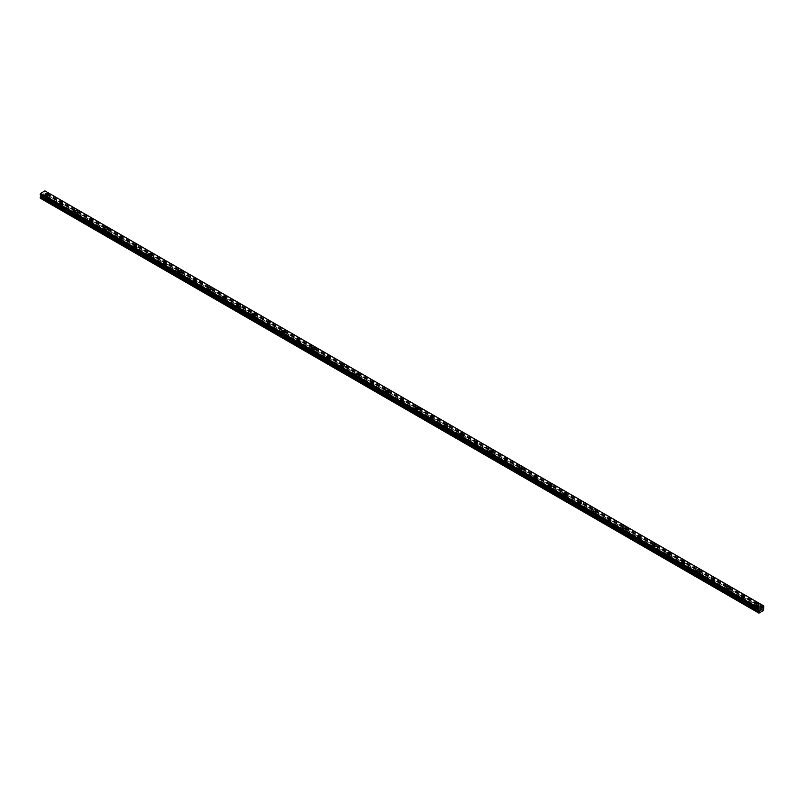 <?xml version="1.0" encoding="UTF-8"?>
<svg xmlns="http://www.w3.org/2000/svg" width="804" height="804" viewBox="0 0 804 804"><rect width="100%" height="100%" fill="white"/><g stroke="black" fill="none" stroke-linecap="round" stroke-linejoin="round"><path stroke-width="0.6" stroke-dasharray="4.02 3.01" d="M45.848 199.432A0.915 0.533 0 0 0 47.145 198.688A0.915 0.533 0 0 0 45.848 199.432M45.848 196.548A0.915 0.533 0 0 0 47.145 195.794A0.915 0.533 0 0 0 45.848 196.548M47.938 194.246L47.938 194.246A1.437 0.834 180 0 1 47.044 195.02A1.437 0.834 180 0 1 45.476 194.839A1.437 0.834 180 0 1 45.054 194.246L45.054 194.246M60.662 207.985A0.915 0.533 0 0 0 61.958 207.241A0.915 0.533 0 0 0 60.662 207.985M60.662 205.1A0.915 0.533 0 0 0 61.958 204.347A0.915 0.533 0 0 0 60.662 205.1M62.752 202.799L62.752 202.799A1.437 0.834 180 0 1 61.858 203.573A1.437 0.834 180 0 1 60.29 203.392A1.437 0.834 180 0 1 59.868 202.799L59.868 202.799M75.475 216.537A0.915 0.533 0 0 0 76.772 215.794A0.915 0.533 0 0 0 75.475 216.537M75.475 213.653A0.915 0.533 0 0 0 76.772 212.899A0.915 0.533 0 0 0 75.475 213.653M77.566 211.351L77.566 211.351A1.437 0.834 180 0 1 76.671 212.125A1.437 0.834 180 0 1 75.104 211.944A1.437 0.834 180 0 1 74.682 211.351L74.682 211.351M90.289 225.09A0.915 0.533 0 0 0 91.586 224.346A0.915 0.533 0 0 0 90.289 225.09M90.289 222.205A0.915 0.533 0 0 0 91.586 221.452A0.915 0.533 0 0 0 90.289 222.205M92.37 219.904L92.37 219.904A1.437 0.834 180 0 1 91.485 220.678A1.437 0.834 180 0 1 89.917 220.497A1.437 0.834 180 0 1 89.495 219.904L89.495 219.904M105.103 233.642A0.915 0.533 0 0 0 106.389 232.889A0.915 0.533 0 0 0 105.103 233.642M105.103 230.758A0.915 0.533 0 0 0 106.389 230.004A0.915 0.533 0 0 0 105.103 230.758M107.183 228.457L107.183 228.457A1.437 0.834 180 0 1 106.299 229.23A1.437 0.834 180 0 1 104.731 229.05A1.437 0.834 180 0 1 104.309 228.457L104.309 228.457M119.907 242.195A0.915 0.533 0 0 0 121.203 241.441A0.915 0.533 0 0 0 119.907 242.195M119.907 239.311A0.915 0.533 0 0 0 121.203 238.557A0.915 0.533 0 0 0 119.907 239.311M121.997 237.009L121.997 237.009A1.437 0.834 180 0 1 121.113 237.783A1.437 0.834 180 0 1 119.545 237.602A1.437 0.834 180 0 1 119.123 237.009L119.123 237.009M134.72 250.747A0.915 0.533 0 0 0 136.017 249.994A0.915 0.533 0 0 0 134.72 250.747M134.72 247.863A0.915 0.533 0 0 0 136.017 247.109A0.915 0.533 0 0 0 134.72 247.863M136.811 245.562L136.811 245.562A1.437 0.834 180 0 1 135.926 246.336A1.437 0.834 180 0 1 134.348 246.155A1.437 0.834 180 0 1 133.936 245.562L133.936 245.562M149.534 259.3A0.915 0.533 0 0 0 150.83 258.546A0.915 0.533 0 0 0 149.534 259.3M149.534 256.416A0.915 0.533 0 0 0 150.83 255.662A0.915 0.533 0 0 0 149.534 256.416M151.624 254.114L151.624 254.114A1.437 0.834 180 0 1 150.74 254.888A1.437 0.834 180 0 1 149.162 254.707A1.437 0.834 180 0 1 148.74 254.114L148.74 254.114M164.348 267.853A0.915 0.533 0 0 0 165.644 267.099A0.915 0.533 0 0 0 164.348 267.853M164.348 264.958A0.915 0.533 0 0 0 165.644 264.214A0.915 0.533 0 0 0 164.348 264.958M166.438 262.667L166.438 262.667A1.437 0.834 180 0 1 165.544 263.431A1.437 0.834 180 0 1 163.976 263.26A1.437 0.834 180 0 1 163.554 262.667L163.554 262.667M179.161 276.405A0.915 0.533 0 0 0 180.458 275.651A0.915 0.533 0 0 0 179.161 276.405M179.161 273.511A0.915 0.533 0 0 0 180.458 272.767A0.915 0.533 0 0 0 179.161 273.511M181.252 271.219L181.252 271.219A1.437 0.834 180 0 1 180.357 271.983A1.437 0.834 180 0 1 178.789 271.802A1.437 0.834 180 0 1 178.367 271.219L178.367 271.219M193.975 284.958A0.915 0.533 0 0 0 195.272 284.204A0.915 0.533 0 0 0 193.975 284.958M193.975 282.063A0.915 0.533 0 0 0 195.272 281.32A0.915 0.533 0 0 0 193.975 282.063M196.065 279.772L196.065 279.772A1.437 0.834 180 0 1 195.171 280.536A1.437 0.834 180 0 1 193.603 280.355A1.437 0.834 180 0 1 193.181 279.772L193.181 279.772M208.789 293.51A0.915 0.533 0 0 0 210.085 292.756A0.915 0.533 0 0 0 208.789 293.51M208.789 290.616A0.915 0.533 0 0 0 210.085 289.872A0.915 0.533 0 0 0 208.789 290.616M210.879 288.324L210.879 288.324A1.437 0.834 180 0 1 209.985 289.088A1.437 0.834 180 0 1 208.417 288.907A1.437 0.834 180 0 1 207.995 288.324L207.995 288.324M223.602 302.063A0.915 0.533 0 0 0 224.899 301.309A0.915 0.533 0 0 0 223.602 302.063M223.602 299.168A0.915 0.533 0 0 0 224.899 298.425A0.915 0.533 0 0 0 223.602 299.168M225.693 296.877L225.693 296.877A1.437 0.834 180 0 1 224.798 297.641A1.437 0.834 180 0 1 223.231 297.46A1.437 0.834 180 0 1 222.808 296.877L222.808 296.877M238.416 310.605A0.915 0.533 0 0 0 239.713 309.862A0.915 0.533 0 0 0 238.416 310.605M238.416 307.721A0.915 0.533 0 0 0 239.713 306.977A0.915 0.533 0 0 0 238.416 307.721M240.496 305.43L240.496 305.43A1.437 0.834 180 0 1 239.612 306.193A1.437 0.834 180 0 1 238.044 306.012A1.437 0.834 180 0 1 237.622 305.43L237.622 305.43M253.23 319.158A0.915 0.533 0 0 0 254.516 318.414A0.915 0.533 0 0 0 253.23 319.158M253.23 316.273A0.915 0.533 0 0 0 254.516 315.53A0.915 0.533 0 0 0 253.23 316.273M255.31 313.982L255.31 313.972A1.437 0.834 180 0 1 254.426 314.746A1.437 0.834 180 0 1 252.858 314.565A1.437 0.834 180 0 1 252.436 313.982L252.436 313.972M268.033 327.71A0.915 0.533 0 0 0 269.33 326.967A0.915 0.533 0 0 0 268.033 327.71M268.033 324.826A0.915 0.533 0 0 0 269.33 324.082A0.915 0.533 0 0 0 268.033 324.826M270.124 322.525L270.124 322.535A1.437 0.834 180 0 1 269.239 323.298A1.437 0.834 180 0 1 267.672 323.118A1.437 0.834 180 0 1 267.25 322.535L267.25 322.525M282.847 336.263A0.915 0.533 0 0 0 284.144 335.519A0.915 0.533 0 0 0 282.847 336.263M282.847 333.379A0.915 0.533 0 0 0 284.144 332.635A0.915 0.533 0 0 0 282.847 333.379M284.938 331.087L284.938 331.077A1.437 0.834 180 0 1 284.053 331.851A1.437 0.834 180 0 1 282.475 331.67A1.437 0.834 180 0 1 282.053 331.087L282.053 331.077M297.661 344.815A0.915 0.533 0 0 0 298.957 344.072A0.915 0.533 0 0 0 297.661 344.815M297.661 341.931A0.915 0.533 0 0 0 298.957 341.187A0.915 0.533 0 0 0 297.661 341.931M299.751 339.64L299.751 339.63A1.437 0.834 180 0 1 298.867 340.404A1.437 0.834 180 0 1 297.289 340.223A1.437 0.834 180 0 1 296.867 339.64L296.867 339.63M312.475 353.368A0.915 0.533 0 0 0 313.771 352.624A0.915 0.533 0 0 0 312.475 353.368M312.475 350.484A0.915 0.533 0 0 0 313.771 349.74A0.915 0.533 0 0 0 312.475 350.484M314.565 348.182L314.565 348.182A1.437 0.834 180 0 1 313.671 348.956A1.437 0.834 180 0 1 312.103 348.775A1.437 0.834 180 0 1 311.681 348.182L311.681 348.182M327.288 361.921A0.915 0.533 0 0 0 328.585 361.177A0.915 0.533 0 0 0 327.288 361.921M327.288 359.036A0.915 0.533 0 0 0 328.585 358.282A0.915 0.533 0 0 0 327.288 359.036M329.379 356.735L329.379 356.735A1.437 0.834 180 0 1 328.484 357.509A1.437 0.834 180 0 1 326.916 357.328A1.437 0.834 180 0 1 326.494 356.735L326.494 356.735M342.102 370.473A0.915 0.533 0 0 0 343.398 369.729A0.915 0.533 0 0 0 342.102 370.473M342.102 367.589A0.915 0.533 0 0 0 343.398 366.835A0.915 0.533 0 0 0 342.102 367.589M344.192 365.287L344.192 365.287A1.437 0.834 180 0 1 343.298 366.061A1.437 0.834 180 0 1 341.73 365.88A1.437 0.834 180 0 1 341.308 365.287L341.308 365.287M356.916 379.026A0.915 0.533 0 0 0 358.212 378.282A0.915 0.533 0 0 0 356.916 379.026M356.916 376.141A0.915 0.533 0 0 0 358.212 375.388A0.915 0.533 0 0 0 356.916 376.141M359.006 373.84L359.006 373.84A1.437 0.834 180 0 1 358.112 374.614A1.437 0.834 180 0 1 356.544 374.433A1.437 0.834 180 0 1 356.122 373.84L356.122 373.84M371.729 387.578A0.915 0.533 0 0 0 373.026 386.835A0.915 0.533 0 0 0 371.729 387.578M371.729 384.694A0.915 0.533 0 0 0 373.026 383.94A0.915 0.533 0 0 0 371.729 384.694M373.82 382.392L373.82 382.392A1.437 0.834 180 0 1 372.925 383.166A1.437 0.834 180 0 1 371.358 382.985A1.437 0.834 180 0 1 370.935 382.392L370.935 382.392M386.543 396.131A0.915 0.533 0 0 0 387.84 395.387A0.915 0.533 0 0 0 386.543 396.131M386.543 393.246A0.915 0.533 0 0 0 387.84 392.493A0.915 0.533 0 0 0 386.543 393.246M388.623 390.945L388.623 390.945A1.437 0.834 180 0 1 387.739 391.719A1.437 0.834 180 0 1 386.171 391.538A1.437 0.834 180 0 1 385.749 390.945L385.749 390.945M401.357 404.683A0.915 0.533 0 0 0 402.643 403.93A0.915 0.533 0 0 0 401.357 404.683M401.357 401.799A0.915 0.533 0 0 0 402.643 401.045A0.915 0.533 0 0 0 401.357 401.799M403.437 399.498L403.437 399.498A1.437 0.834 180 0 1 402.553 400.271A1.437 0.834 180 0 1 400.985 400.09A1.437 0.834 180 0 1 400.563 399.498L400.563 399.498M416.16 413.236A0.915 0.533 0 0 0 417.457 412.482A0.915 0.533 0 0 0 416.16 413.236M416.16 410.352A0.915 0.533 0 0 0 417.457 409.598A0.915 0.533 0 0 0 416.16 410.352M418.251 408.05L418.251 408.05A1.437 0.834 180 0 1 417.366 408.824A1.437 0.834 180 0 1 415.799 408.643A1.437 0.834 180 0 1 415.377 408.05L415.377 408.05M430.974 421.788A0.915 0.533 0 0 0 432.271 421.035A0.915 0.533 0 0 0 430.974 421.788M430.974 418.904A0.915 0.533 0 0 0 432.271 418.15A0.915 0.533 0 0 0 430.974 418.904M433.065 416.603L433.065 416.603A1.437 0.834 180 0 1 432.18 417.376A1.437 0.834 180 0 1 430.602 417.196A1.437 0.834 180 0 1 430.18 416.603L430.18 416.603M445.788 430.341A0.915 0.533 0 0 0 447.084 429.587A0.915 0.533 0 0 0 445.788 430.341M445.788 427.457A0.915 0.533 0 0 0 447.084 426.703A0.915 0.533 0 0 0 445.788 427.457M447.878 425.155L447.878 425.155A1.437 0.834 180 0 1 446.994 425.919A1.437 0.834 180 0 1 445.416 425.748A1.437 0.834 180 0 1 444.994 425.155L444.994 425.155M460.602 438.894A0.915 0.533 0 0 0 461.898 438.14A0.915 0.533 0 0 0 460.602 438.894M460.602 435.999A0.915 0.533 0 0 0 461.898 435.255A0.915 0.533 0 0 0 460.602 435.999M462.692 433.708L462.692 433.708A1.437 0.834 180 0 1 461.797 434.472A1.437 0.834 180 0 1 460.23 434.291A1.437 0.834 180 0 1 459.808 433.708L459.808 433.708M475.415 447.446A0.915 0.533 0 0 0 476.712 446.692A0.915 0.533 0 0 0 475.415 447.446M475.415 444.552A0.915 0.533 0 0 0 476.712 443.808A0.915 0.533 0 0 0 475.415 444.552M477.506 442.26L477.506 442.26A1.437 0.834 180 0 1 476.611 443.024A1.437 0.834 180 0 1 475.043 442.843A1.437 0.834 180 0 1 474.621 442.26L474.621 442.26M490.229 455.999A0.915 0.533 0 0 0 491.525 455.245A0.915 0.533 0 0 0 490.229 455.999M490.229 453.104A0.915 0.533 0 0 0 491.525 452.361A0.915 0.533 0 0 0 490.229 453.104M492.319 450.813L492.319 450.813A1.437 0.834 180 0 1 491.425 451.577A1.437 0.834 180 0 1 489.857 451.396A1.437 0.834 180 0 1 489.435 450.813L489.435 450.813M505.043 464.551A0.915 0.533 0 0 0 506.339 463.797A0.915 0.533 0 0 0 505.043 464.551M505.043 461.657A0.915 0.533 0 0 0 506.339 460.913A0.915 0.533 0 0 0 505.043 461.657M507.133 459.365L507.133 459.365A1.437 0.834 180 0 1 506.239 460.129A1.437 0.834 180 0 1 504.671 459.948A1.437 0.834 180 0 1 504.249 459.365L504.249 459.365M519.856 473.104A0.915 0.533 0 0 0 521.153 472.35A0.915 0.533 0 0 0 519.856 473.104M519.856 470.209A0.915 0.533 0 0 0 521.153 469.466A0.915 0.533 0 0 0 519.856 470.209M521.947 467.918L521.947 467.918A1.437 0.834 180 0 1 521.052 468.682A1.437 0.834 180 0 1 519.484 468.501A1.437 0.834 180 0 1 519.062 467.918L519.062 467.918M534.67 481.646A0.915 0.533 0 0 0 535.966 480.903A0.915 0.533 0 0 0 534.67 481.646M534.67 478.762A0.915 0.533 0 0 0 535.966 478.018A0.915 0.533 0 0 0 534.67 478.762M536.75 476.47L536.75 476.47A1.437 0.834 180 0 1 535.866 477.234A1.437 0.834 180 0 1 534.298 477.053A1.437 0.834 180 0 1 533.876 476.47L533.876 476.47M549.484 490.199A0.915 0.533 0 0 0 550.77 489.455A0.915 0.533 0 0 0 549.484 490.199M549.484 487.314A0.915 0.533 0 0 0 550.77 486.571A0.915 0.533 0 0 0 549.484 487.314M551.564 485.023L551.564 485.013A1.437 0.834 180 0 1 550.68 485.787A1.437 0.834 180 0 1 549.112 485.606A1.437 0.834 180 0 1 548.69 485.023L548.69 485.013M564.287 498.751A0.915 0.533 0 0 0 565.584 498.008A0.915 0.533 0 0 0 564.287 498.751M564.287 495.867A0.915 0.533 0 0 0 565.584 495.123A0.915 0.533 0 0 0 564.287 495.867M566.378 493.576L566.378 493.566A1.437 0.834 180 0 1 565.493 494.339A1.437 0.834 180 0 1 563.926 494.158A1.437 0.834 180 0 1 563.504 493.576L563.504 493.566M579.101 507.304A0.915 0.533 0 0 0 580.398 506.56A0.915 0.533 0 0 0 579.101 507.304M579.101 504.42A0.915 0.533 0 0 0 580.398 503.676A0.915 0.533 0 0 0 579.101 504.42M581.191 502.118L581.191 502.128A1.437 0.834 180 0 1 580.307 502.892A1.437 0.834 180 0 1 578.729 502.711A1.437 0.834 180 0 1 578.307 502.128L578.307 502.118M593.915 515.856A0.915 0.533 0 0 0 595.211 515.113A0.915 0.533 0 0 0 593.915 515.856M593.915 512.972A0.915 0.533 0 0 0 595.211 512.228A0.915 0.533 0 0 0 593.915 512.972M596.005 510.681L596.005 510.671A1.437 0.834 180 0 1 595.121 511.444A1.437 0.834 180 0 1 593.543 511.264A1.437 0.834 180 0 1 593.121 510.681L593.121 510.671M608.728 524.409A0.915 0.533 0 0 0 610.025 523.665A0.915 0.533 0 0 0 608.728 524.409M608.728 521.525A0.915 0.533 0 0 0 610.025 520.771A0.915 0.533 0 0 0 608.728 521.525M610.819 519.223L610.819 519.223A1.437 0.834 180 0 1 609.924 519.997A1.437 0.834 180 0 1 608.357 519.816A1.437 0.834 180 0 1 607.935 519.223L607.935 519.223M623.542 532.962A0.915 0.533 0 0 0 624.839 532.218A0.915 0.533 0 0 0 623.542 532.962M623.542 530.077A0.915 0.533 0 0 0 624.839 529.323A0.915 0.533 0 0 0 623.542 530.077M625.633 527.776L625.633 527.776A1.437 0.834 180 0 1 624.738 528.55A1.437 0.834 180 0 1 623.17 528.369A1.437 0.834 180 0 1 622.748 527.776L622.748 527.776M638.356 541.514A0.915 0.533 0 0 0 639.652 540.77A0.915 0.533 0 0 0 638.356 541.514M638.356 538.63A0.915 0.533 0 0 0 639.652 537.876A0.915 0.533 0 0 0 638.356 538.63M640.446 536.328L640.446 536.328A1.437 0.834 180 0 1 639.552 537.102A1.437 0.834 180 0 1 637.984 536.921A1.437 0.834 180 0 1 637.562 536.328L637.562 536.328M653.17 550.067A0.915 0.533 0 0 0 654.466 549.323A0.915 0.533 0 0 0 653.17 550.067M653.17 547.182A0.915 0.533 0 0 0 654.466 546.429A0.915 0.533 0 0 0 653.17 547.182M655.26 544.881L655.26 544.881A1.437 0.834 180 0 1 654.366 545.655A1.437 0.834 180 0 1 652.798 545.474A1.437 0.834 180 0 1 652.376 544.881L652.376 544.881M667.983 558.619A0.915 0.533 0 0 0 669.28 557.875A0.915 0.533 0 0 0 667.983 558.619M667.983 555.735A0.915 0.533 0 0 0 669.28 554.981A0.915 0.533 0 0 0 667.983 555.735M670.064 553.433L670.064 553.433A1.437 0.834 180 0 1 669.179 554.207A1.437 0.834 180 0 1 667.611 554.026A1.437 0.834 180 0 1 667.189 553.433L667.189 553.433M682.797 567.172A0.915 0.533 0 0 0 684.093 566.418A0.915 0.533 0 0 0 682.797 567.172M682.797 564.287A0.915 0.533 0 0 0 684.093 563.534A0.915 0.533 0 0 0 682.797 564.287M684.877 561.986L684.877 561.986A1.437 0.834 180 0 1 683.993 562.76A1.437 0.834 180 0 1 682.425 562.579A1.437 0.834 180 0 1 682.003 561.986L682.003 561.986M697.611 575.724A0.915 0.533 0 0 0 698.897 574.971A0.915 0.533 0 0 0 697.611 575.724M697.611 572.84A0.915 0.533 0 0 0 698.897 572.086A0.915 0.533 0 0 0 697.611 572.84M699.691 570.538L699.691 570.538A1.437 0.834 180 0 1 698.807 571.312A1.437 0.834 180 0 1 697.239 571.131A1.437 0.834 180 0 1 696.817 570.538L696.817 570.538M712.414 584.277A0.915 0.533 0 0 0 713.711 583.523A0.915 0.533 0 0 0 712.414 584.277M712.414 581.392A0.915 0.533 0 0 0 713.711 580.639A0.915 0.533 0 0 0 712.414 581.392M714.505 579.091L714.505 579.091A1.437 0.834 180 0 1 713.62 579.865A1.437 0.834 180 0 1 712.053 579.684A1.437 0.834 180 0 1 711.63 579.091L711.63 579.091M727.228 592.829A0.915 0.533 0 0 0 728.524 592.076A0.915 0.533 0 0 0 727.228 592.829M727.228 589.945A0.915 0.533 0 0 0 728.524 589.191A0.915 0.533 0 0 0 727.228 589.945M729.318 587.644L729.318 587.644A1.437 0.834 180 0 1 728.434 588.407A1.437 0.834 180 0 1 726.856 588.237A1.437 0.834 180 0 1 726.434 587.644L726.434 587.644M742.042 601.382A0.915 0.533 0 0 0 743.338 600.628A0.915 0.533 0 0 0 742.042 601.382M742.042 598.488A0.915 0.533 0 0 0 743.338 597.744A0.915 0.533 0 0 0 742.042 598.488M744.132 596.196L744.132 596.196A1.437 0.834 180 0 1 743.248 596.96A1.437 0.834 180 0 1 741.67 596.779A1.437 0.834 180 0 1 741.248 596.196L741.248 596.196M756.855 609.934A0.915 0.533 0 0 0 758.152 609.181A0.915 0.533 0 0 0 756.855 609.934M756.855 607.04A0.915 0.533 0 0 0 758.152 606.296A0.915 0.533 0 0 0 756.855 607.04M758.946 604.749L758.946 604.749A1.437 0.834 180 0 1 758.051 605.512A1.437 0.834 180 0 1 756.484 605.332A1.437 0.834 180 0 1 756.061 604.749L756.061 604.749M756.484 607.261A1.437 0.834 0 0 0 758.051 607.442A1.437 0.834 0 0 0 758.946 606.668A1.437 0.834 0 0 0 758.524 606.085A1.437 0.834 0 0 0 756.956 605.904A1.437 0.834 0 0 0 756.061 606.668A1.437 0.834 0 0 0 756.484 607.261M756.484 605.533A1.437 0.834 0 0 0 758.051 605.713A1.437 0.834 0 0 0 758.946 604.94A1.437 0.834 0 0 0 758.524 604.357A1.437 0.834 0 0 0 756.956 604.176A1.437 0.834 0 0 0 756.061 604.94A1.437 0.834 0 0 0 756.484 605.533M741.67 598.709A1.437 0.834 0 0 0 743.248 598.89A1.437 0.834 0 0 0 744.132 598.116A1.437 0.834 0 0 0 743.71 597.533A1.437 0.834 0 0 0 742.142 597.352A1.437 0.834 0 0 0 741.248 598.116A1.437 0.834 0 0 0 741.67 598.709M741.67 596.98A1.437 0.834 0 0 0 743.248 597.161A1.437 0.834 0 0 0 744.132 596.387A1.437 0.834 0 0 0 743.71 595.804A1.437 0.834 0 0 0 742.142 595.623A1.437 0.834 0 0 0 741.248 596.387A1.437 0.834 0 0 0 741.67 596.98M726.856 590.156A1.437 0.834 0 0 0 728.434 590.337A1.437 0.834 0 0 0 729.318 589.563A1.437 0.834 0 0 0 728.896 588.98A1.437 0.834 0 0 0 727.329 588.799A1.437 0.834 0 0 0 726.434 589.563A1.437 0.834 0 0 0 726.856 590.156M726.856 588.427A1.437 0.834 0 0 0 728.434 588.608A1.437 0.834 0 0 0 729.318 587.835A1.437 0.834 0 0 0 728.896 587.252A1.437 0.834 0 0 0 727.329 587.071A1.437 0.834 0 0 0 726.434 587.835A1.437 0.834 0 0 0 726.856 588.427M712.053 581.604A1.437 0.834 0 0 0 713.62 581.784A1.437 0.834 0 0 0 714.505 581.011A1.437 0.834 0 0 0 714.083 580.428A1.437 0.834 0 0 0 712.515 580.247A1.437 0.834 0 0 0 711.63 581.011A1.437 0.834 0 0 0 712.053 581.604M712.053 579.875A1.437 0.834 0 0 0 713.62 580.056A1.437 0.834 0 0 0 714.505 579.282A1.437 0.834 0 0 0 714.083 578.699A1.437 0.834 0 0 0 712.515 578.518A1.437 0.834 0 0 0 711.63 579.282A1.437 0.834 0 0 0 712.053 579.875M697.239 573.051A1.437 0.834 0 0 0 698.807 573.232A1.437 0.834 0 0 0 699.691 572.458A1.437 0.834 0 0 0 699.269 571.875A1.437 0.834 0 0 0 697.701 571.694A1.437 0.834 0 0 0 696.817 572.458A1.437 0.834 0 0 0 697.239 573.051M697.239 571.322A1.437 0.834 0 0 0 698.807 571.503A1.437 0.834 0 0 0 699.691 570.729A1.437 0.834 0 0 0 699.269 570.147A1.437 0.834 0 0 0 697.701 569.966A1.437 0.834 0 0 0 696.817 570.729A1.437 0.834 0 0 0 697.239 571.322M682.425 564.498A1.437 0.834 0 0 0 683.993 564.679A1.437 0.834 0 0 0 684.877 563.905A1.437 0.834 0 0 0 684.455 563.323A1.437 0.834 0 0 0 682.887 563.142A1.437 0.834 0 0 0 682.003 563.905A1.437 0.834 0 0 0 682.425 564.498M682.425 562.77A1.437 0.834 0 0 0 683.993 562.951A1.437 0.834 0 0 0 684.877 562.177A1.437 0.834 0 0 0 684.455 561.594A1.437 0.834 0 0 0 682.887 561.413A1.437 0.834 0 0 0 682.003 562.177A1.437 0.834 0 0 0 682.425 562.77M667.611 555.946A1.437 0.834 0 0 0 669.179 556.127A1.437 0.834 0 0 0 670.064 555.363A1.437 0.834 0 0 0 669.652 554.77A1.437 0.834 0 0 0 668.074 554.589A1.437 0.834 0 0 0 667.189 555.363A1.437 0.834 0 0 0 667.611 555.946M667.611 554.217A1.437 0.834 0 0 0 669.179 554.398A1.437 0.834 0 0 0 670.064 553.624A1.437 0.834 0 0 0 669.652 553.041A1.437 0.834 0 0 0 668.074 552.861A1.437 0.834 0 0 0 667.189 553.624A1.437 0.834 0 0 0 667.611 554.217M652.798 547.393A1.437 0.834 0 0 0 654.366 547.574A1.437 0.834 0 0 0 655.26 546.81A1.437 0.834 0 0 0 654.838 546.217A1.437 0.834 0 0 0 653.26 546.037A1.437 0.834 0 0 0 652.376 546.81A1.437 0.834 0 0 0 652.798 547.393M652.798 545.665A1.437 0.834 0 0 0 654.366 545.846A1.437 0.834 0 0 0 655.26 545.072A1.437 0.834 0 0 0 654.838 544.489A1.437 0.834 0 0 0 653.26 544.308A1.437 0.834 0 0 0 652.376 545.072A1.437 0.834 0 0 0 652.798 545.665M637.984 538.841A1.437 0.834 0 0 0 639.552 539.022A1.437 0.834 0 0 0 640.446 538.258A1.437 0.834 0 0 0 640.024 537.665A1.437 0.834 0 0 0 638.456 537.484A1.437 0.834 0 0 0 637.562 538.258A1.437 0.834 0 0 0 637.984 538.841M637.984 537.112A1.437 0.834 0 0 0 639.552 537.293A1.437 0.834 0 0 0 640.446 536.529A1.437 0.834 0 0 0 640.024 535.936A1.437 0.834 0 0 0 638.456 535.755A1.437 0.834 0 0 0 637.562 536.529A1.437 0.834 0 0 0 637.984 537.112M623.17 530.288A1.437 0.834 0 0 0 624.738 530.469A1.437 0.834 0 0 0 625.633 529.705A1.437 0.834 0 0 0 625.21 529.112A1.437 0.834 0 0 0 623.643 528.931A1.437 0.834 0 0 0 622.748 529.705A1.437 0.834 0 0 0 623.17 530.288M623.17 528.56A1.437 0.834 0 0 0 624.738 528.741A1.437 0.834 0 0 0 625.633 527.977A1.437 0.834 0 0 0 625.21 527.384A1.437 0.834 0 0 0 623.643 527.203A1.437 0.834 0 0 0 622.748 527.977A1.437 0.834 0 0 0 623.17 528.56M608.357 521.736A1.437 0.834 0 0 0 609.924 521.917A1.437 0.834 0 0 0 610.819 521.153A1.437 0.834 0 0 0 610.397 520.56A1.437 0.834 0 0 0 608.829 520.379A1.437 0.834 0 0 0 607.935 521.153A1.437 0.834 0 0 0 608.357 521.736M608.357 520.007A1.437 0.834 0 0 0 609.924 520.188A1.437 0.834 0 0 0 610.819 519.424A1.437 0.834 0 0 0 610.397 518.831A1.437 0.834 0 0 0 608.829 518.65A1.437 0.834 0 0 0 607.935 519.424A1.437 0.834 0 0 0 608.357 520.007M593.543 513.183A1.437 0.834 0 0 0 595.121 513.364A1.437 0.834 0 0 0 596.005 512.6A1.437 0.834 0 0 0 595.583 512.007A1.437 0.834 0 0 0 594.015 511.826A1.437 0.834 0 0 0 593.121 512.6A1.437 0.834 0 0 0 593.543 513.183M593.543 511.455A1.437 0.834 0 0 0 595.121 511.635A1.437 0.834 0 0 0 596.005 510.872A1.437 0.834 0 0 0 595.583 510.279A1.437 0.834 0 0 0 594.015 510.098A1.437 0.834 0 0 0 593.121 510.872A1.437 0.834 0 0 0 593.543 511.455M578.729 504.631A1.437 0.834 0 0 0 580.307 504.811A1.437 0.834 0 0 0 581.191 504.048A1.437 0.834 0 0 0 580.769 503.455A1.437 0.834 0 0 0 579.202 503.274A1.437 0.834 0 0 0 578.307 504.048A1.437 0.834 0 0 0 578.729 504.631M578.729 502.902A1.437 0.834 0 0 0 580.307 503.083A1.437 0.834 0 0 0 581.191 502.319A1.437 0.834 0 0 0 580.769 501.726A1.437 0.834 0 0 0 579.202 501.545A1.437 0.834 0 0 0 578.307 502.319A1.437 0.834 0 0 0 578.729 502.902M563.926 496.078A1.437 0.834 0 0 0 565.493 496.259A1.437 0.834 0 0 0 566.378 495.495A1.437 0.834 0 0 0 565.956 494.902A1.437 0.834 0 0 0 564.388 494.721A1.437 0.834 0 0 0 563.504 495.495A1.437 0.834 0 0 0 563.926 496.078M563.926 494.349A1.437 0.834 0 0 0 565.493 494.53A1.437 0.834 0 0 0 566.378 493.767A1.437 0.834 0 0 0 565.956 493.174A1.437 0.834 0 0 0 564.388 492.993A1.437 0.834 0 0 0 563.504 493.767A1.437 0.834 0 0 0 563.926 494.349M549.112 487.525A1.437 0.834 0 0 0 550.68 487.706A1.437 0.834 0 0 0 551.564 486.943A1.437 0.834 0 0 0 551.142 486.35A1.437 0.834 0 0 0 549.574 486.169A1.437 0.834 0 0 0 548.69 486.943A1.437 0.834 0 0 0 549.112 487.525M549.112 485.797A1.437 0.834 0 0 0 550.68 485.978A1.437 0.834 0 0 0 551.564 485.214A1.437 0.834 0 0 0 551.142 484.621A1.437 0.834 0 0 0 549.574 484.44A1.437 0.834 0 0 0 548.69 485.214A1.437 0.834 0 0 0 549.112 485.797M534.298 478.973A1.437 0.834 0 0 0 535.866 479.154A1.437 0.834 0 0 0 536.75 478.39A1.437 0.834 0 0 0 536.328 477.797A1.437 0.834 0 0 0 534.76 477.626A1.437 0.834 0 0 0 533.876 478.39A1.437 0.834 0 0 0 534.298 478.973M534.298 477.244A1.437 0.834 0 0 0 535.866 477.425A1.437 0.834 0 0 0 536.75 476.661A1.437 0.834 0 0 0 536.328 476.068A1.437 0.834 0 0 0 534.76 475.888A1.437 0.834 0 0 0 533.876 476.661A1.437 0.834 0 0 0 534.298 477.244M519.484 470.43A1.437 0.834 0 0 0 521.052 470.601A1.437 0.834 0 0 0 521.947 469.837A1.437 0.834 0 0 0 521.525 469.255A1.437 0.834 0 0 0 519.947 469.074A1.437 0.834 0 0 0 519.062 469.837A1.437 0.834 0 0 0 519.484 470.43M519.484 468.692A1.437 0.834 0 0 0 521.052 468.873A1.437 0.834 0 0 0 521.947 468.109A1.437 0.834 0 0 0 521.525 467.516A1.437 0.834 0 0 0 519.947 467.335A1.437 0.834 0 0 0 519.062 468.109A1.437 0.834 0 0 0 519.484 468.692M504.671 461.878A1.437 0.834 0 0 0 506.239 462.059A1.437 0.834 0 0 0 507.133 461.285A1.437 0.834 0 0 0 506.711 460.702A1.437 0.834 0 0 0 505.133 460.521A1.437 0.834 0 0 0 504.249 461.285A1.437 0.834 0 0 0 504.671 461.878M504.671 460.139A1.437 0.834 0 0 0 506.239 460.32A1.437 0.834 0 0 0 507.133 459.556A1.437 0.834 0 0 0 506.711 458.963A1.437 0.834 0 0 0 505.133 458.793A1.437 0.834 0 0 0 504.249 459.556A1.437 0.834 0 0 0 504.671 460.139M489.857 453.325A1.437 0.834 0 0 0 491.425 453.506A1.437 0.834 0 0 0 492.319 452.732A1.437 0.834 0 0 0 491.897 452.149A1.437 0.834 0 0 0 490.329 451.969A1.437 0.834 0 0 0 489.435 452.732A1.437 0.834 0 0 0 489.857 453.325M489.857 451.597A1.437 0.834 0 0 0 491.425 451.768A1.437 0.834 0 0 0 492.319 451.004A1.437 0.834 0 0 0 491.897 450.421A1.437 0.834 0 0 0 490.329 450.24A1.437 0.834 0 0 0 489.435 451.004A1.437 0.834 0 0 0 489.857 451.597M475.043 444.773A1.437 0.834 0 0 0 476.611 444.954A1.437 0.834 0 0 0 477.506 444.18A1.437 0.834 0 0 0 477.084 443.597A1.437 0.834 0 0 0 475.516 443.416A1.437 0.834 0 0 0 474.621 444.18A1.437 0.834 0 0 0 475.043 444.773M475.043 443.044A1.437 0.834 0 0 0 476.611 443.225A1.437 0.834 0 0 0 477.506 442.451A1.437 0.834 0 0 0 477.084 441.868A1.437 0.834 0 0 0 475.516 441.687A1.437 0.834 0 0 0 474.621 442.451A1.437 0.834 0 0 0 475.043 443.044M460.23 436.22A1.437 0.834 0 0 0 461.797 436.401A1.437 0.834 0 0 0 462.692 435.627A1.437 0.834 0 0 0 462.27 435.044A1.437 0.834 0 0 0 460.702 434.863A1.437 0.834 0 0 0 459.808 435.627A1.437 0.834 0 0 0 460.23 436.22M460.23 434.492A1.437 0.834 0 0 0 461.797 434.673A1.437 0.834 0 0 0 462.692 433.899A1.437 0.834 0 0 0 462.27 433.316A1.437 0.834 0 0 0 460.702 433.135A1.437 0.834 0 0 0 459.808 433.899A1.437 0.834 0 0 0 460.23 434.492M445.416 427.668A1.437 0.834 0 0 0 446.994 427.849A1.437 0.834 0 0 0 447.878 427.075A1.437 0.834 0 0 0 447.456 426.492A1.437 0.834 0 0 0 445.888 426.311A1.437 0.834 0 0 0 444.994 427.075A1.437 0.834 0 0 0 445.416 427.668M445.416 425.939A1.437 0.834 0 0 0 446.994 426.12A1.437 0.834 0 0 0 447.878 425.346A1.437 0.834 0 0 0 447.456 424.763A1.437 0.834 0 0 0 445.888 424.582A1.437 0.834 0 0 0 444.994 425.346A1.437 0.834 0 0 0 445.416 425.939M430.602 419.115A1.437 0.834 0 0 0 432.18 419.296A1.437 0.834 0 0 0 433.065 418.522A1.437 0.834 0 0 0 432.642 417.939A1.437 0.834 0 0 0 431.075 417.758A1.437 0.834 0 0 0 430.18 418.522A1.437 0.834 0 0 0 430.602 419.115M430.602 417.387A1.437 0.834 0 0 0 432.18 417.567A1.437 0.834 0 0 0 433.065 416.794A1.437 0.834 0 0 0 432.642 416.211A1.437 0.834 0 0 0 431.075 416.03A1.437 0.834 0 0 0 430.18 416.794A1.437 0.834 0 0 0 430.602 417.387M415.799 410.563A1.437 0.834 0 0 0 417.366 410.743A1.437 0.834 0 0 0 418.251 409.97A1.437 0.834 0 0 0 417.829 409.387A1.437 0.834 0 0 0 416.261 409.206A1.437 0.834 0 0 0 415.377 409.97A1.437 0.834 0 0 0 415.799 410.563M415.799 408.834A1.437 0.834 0 0 0 417.366 409.015A1.437 0.834 0 0 0 418.251 408.241A1.437 0.834 0 0 0 417.829 407.658A1.437 0.834 0 0 0 416.261 407.477A1.437 0.834 0 0 0 415.377 408.241A1.437 0.834 0 0 0 415.799 408.834M400.985 402.01A1.437 0.834 0 0 0 402.553 402.191A1.437 0.834 0 0 0 403.437 401.417A1.437 0.834 0 0 0 403.015 400.834A1.437 0.834 0 0 0 401.447 400.653A1.437 0.834 0 0 0 400.563 401.417A1.437 0.834 0 0 0 400.985 402.01M400.985 400.281A1.437 0.834 0 0 0 402.553 400.462A1.437 0.834 0 0 0 403.437 399.688A1.437 0.834 0 0 0 403.015 399.106A1.437 0.834 0 0 0 401.447 398.925A1.437 0.834 0 0 0 400.563 399.688A1.437 0.834 0 0 0 400.985 400.281M386.171 393.457A1.437 0.834 0 0 0 387.739 393.638A1.437 0.834 0 0 0 388.623 392.865A1.437 0.834 0 0 0 388.201 392.282A1.437 0.834 0 0 0 386.634 392.101A1.437 0.834 0 0 0 385.749 392.865A1.437 0.834 0 0 0 386.171 393.457M386.171 391.729A1.437 0.834 0 0 0 387.739 391.91A1.437 0.834 0 0 0 388.623 391.136A1.437 0.834 0 0 0 388.201 390.553A1.437 0.834 0 0 0 386.634 390.372A1.437 0.834 0 0 0 385.749 391.136A1.437 0.834 0 0 0 386.171 391.729M371.358 384.905A1.437 0.834 0 0 0 372.925 385.086A1.437 0.834 0 0 0 373.82 384.322A1.437 0.834 0 0 0 373.398 383.729A1.437 0.834 0 0 0 371.82 383.548A1.437 0.834 0 0 0 370.935 384.322A1.437 0.834 0 0 0 371.358 384.905M371.358 383.176A1.437 0.834 0 0 0 372.925 383.357A1.437 0.834 0 0 0 373.82 382.583A1.437 0.834 0 0 0 373.398 382A1.437 0.834 0 0 0 371.82 381.82A1.437 0.834 0 0 0 370.935 382.583A1.437 0.834 0 0 0 371.358 383.176M356.544 376.352A1.437 0.834 0 0 0 358.112 376.533A1.437 0.834 0 0 0 359.006 375.769A1.437 0.834 0 0 0 358.584 375.177A1.437 0.834 0 0 0 357.006 374.996A1.437 0.834 0 0 0 356.122 375.769A1.437 0.834 0 0 0 356.544 376.352M356.544 374.624A1.437 0.834 0 0 0 358.112 374.805A1.437 0.834 0 0 0 359.006 374.031A1.437 0.834 0 0 0 358.584 373.448A1.437 0.834 0 0 0 357.006 373.267A1.437 0.834 0 0 0 356.122 374.031A1.437 0.834 0 0 0 356.544 374.624M341.73 367.8A1.437 0.834 0 0 0 343.298 367.981A1.437 0.834 0 0 0 344.192 367.217A1.437 0.834 0 0 0 343.77 366.624A1.437 0.834 0 0 0 342.202 366.443A1.437 0.834 0 0 0 341.308 367.217A1.437 0.834 0 0 0 341.73 367.8M341.73 366.071A1.437 0.834 0 0 0 343.298 366.252A1.437 0.834 0 0 0 344.192 365.488A1.437 0.834 0 0 0 343.77 364.895A1.437 0.834 0 0 0 342.202 364.714A1.437 0.834 0 0 0 341.308 365.488A1.437 0.834 0 0 0 341.73 366.071M326.916 359.247A1.437 0.834 0 0 0 328.484 359.428A1.437 0.834 0 0 0 329.379 358.664A1.437 0.834 0 0 0 328.957 358.071A1.437 0.834 0 0 0 327.389 357.891A1.437 0.834 0 0 0 326.494 358.664A1.437 0.834 0 0 0 326.916 359.247M326.916 357.519A1.437 0.834 0 0 0 328.484 357.7A1.437 0.834 0 0 0 329.379 356.936A1.437 0.834 0 0 0 328.957 356.343A1.437 0.834 0 0 0 327.389 356.162A1.437 0.834 0 0 0 326.494 356.936A1.437 0.834 0 0 0 326.916 357.519M312.103 350.695A1.437 0.834 0 0 0 313.671 350.876A1.437 0.834 0 0 0 314.565 350.112A1.437 0.834 0 0 0 314.143 349.519A1.437 0.834 0 0 0 312.575 349.338A1.437 0.834 0 0 0 311.681 350.112A1.437 0.834 0 0 0 312.103 350.695M312.103 348.966A1.437 0.834 0 0 0 313.671 349.147A1.437 0.834 0 0 0 314.565 348.383A1.437 0.834 0 0 0 314.143 347.79A1.437 0.834 0 0 0 312.575 347.609A1.437 0.834 0 0 0 311.681 348.383A1.437 0.834 0 0 0 312.103 348.966M297.289 342.142A1.437 0.834 0 0 0 298.867 342.323A1.437 0.834 0 0 0 299.751 341.559A1.437 0.834 0 0 0 299.329 340.966A1.437 0.834 0 0 0 297.761 340.785A1.437 0.834 0 0 0 296.867 341.559A1.437 0.834 0 0 0 297.289 342.142M297.289 340.414A1.437 0.834 0 0 0 298.867 340.594A1.437 0.834 0 0 0 299.751 339.831A1.437 0.834 0 0 0 299.329 339.238A1.437 0.834 0 0 0 297.761 339.057A1.437 0.834 0 0 0 296.867 339.831A1.437 0.834 0 0 0 297.289 340.414M282.475 333.59A1.437 0.834 0 0 0 284.053 333.771A1.437 0.834 0 0 0 284.938 333.007A1.437 0.834 0 0 0 284.515 332.414A1.437 0.834 0 0 0 282.948 332.233A1.437 0.834 0 0 0 282.053 333.007A1.437 0.834 0 0 0 282.475 333.59M282.475 331.861A1.437 0.834 0 0 0 284.053 332.042A1.437 0.834 0 0 0 284.938 331.278A1.437 0.834 0 0 0 284.515 330.685A1.437 0.834 0 0 0 282.948 330.504A1.437 0.834 0 0 0 282.053 331.278A1.437 0.834 0 0 0 282.475 331.861M267.672 325.037A1.437 0.834 0 0 0 269.239 325.218A1.437 0.834 0 0 0 270.124 324.454A1.437 0.834 0 0 0 269.702 323.861A1.437 0.834 0 0 0 268.134 323.68A1.437 0.834 0 0 0 267.25 324.454A1.437 0.834 0 0 0 267.672 325.037M267.672 323.308A1.437 0.834 0 0 0 269.239 323.489A1.437 0.834 0 0 0 270.124 322.726A1.437 0.834 0 0 0 269.702 322.133A1.437 0.834 0 0 0 268.134 321.952A1.437 0.834 0 0 0 267.25 322.726A1.437 0.834 0 0 0 267.672 323.308M252.858 316.485A1.437 0.834 0 0 0 254.426 316.665A1.437 0.834 0 0 0 255.31 315.902A1.437 0.834 0 0 0 254.888 315.309A1.437 0.834 0 0 0 253.32 315.138A1.437 0.834 0 0 0 252.436 315.902A1.437 0.834 0 0 0 252.858 316.485M252.858 314.756A1.437 0.834 0 0 0 254.426 314.937A1.437 0.834 0 0 0 255.31 314.173A1.437 0.834 0 0 0 254.888 313.58A1.437 0.834 0 0 0 253.32 313.399A1.437 0.834 0 0 0 252.436 314.173A1.437 0.834 0 0 0 252.858 314.756M238.044 307.942A1.437 0.834 0 0 0 239.612 308.113A1.437 0.834 0 0 0 240.496 307.349A1.437 0.834 0 0 0 240.074 306.766A1.437 0.834 0 0 0 238.507 306.585A1.437 0.834 0 0 0 237.622 307.349A1.437 0.834 0 0 0 238.044 307.942M238.044 306.203A1.437 0.834 0 0 0 239.612 306.384A1.437 0.834 0 0 0 240.496 305.62A1.437 0.834 0 0 0 240.074 305.028A1.437 0.834 0 0 0 238.507 304.847A1.437 0.834 0 0 0 237.622 305.62A1.437 0.834 0 0 0 238.044 306.203M223.231 299.389A1.437 0.834 0 0 0 224.798 299.56A1.437 0.834 0 0 0 225.693 298.797A1.437 0.834 0 0 0 225.271 298.214A1.437 0.834 0 0 0 223.693 298.033A1.437 0.834 0 0 0 222.808 298.797A1.437 0.834 0 0 0 223.231 299.389M223.231 297.651A1.437 0.834 0 0 0 224.798 297.832A1.437 0.834 0 0 0 225.693 297.068A1.437 0.834 0 0 0 225.271 296.475A1.437 0.834 0 0 0 223.693 296.304A1.437 0.834 0 0 0 222.808 297.068A1.437 0.834 0 0 0 223.231 297.651M208.417 290.837A1.437 0.834 0 0 0 209.985 291.018A1.437 0.834 0 0 0 210.879 290.244A1.437 0.834 0 0 0 210.457 289.661A1.437 0.834 0 0 0 208.879 289.48A1.437 0.834 0 0 0 207.995 290.244A1.437 0.834 0 0 0 208.417 290.837M208.417 289.108A1.437 0.834 0 0 0 209.985 289.279A1.437 0.834 0 0 0 210.879 288.515A1.437 0.834 0 0 0 210.457 287.932A1.437 0.834 0 0 0 208.879 287.752A1.437 0.834 0 0 0 207.995 288.515A1.437 0.834 0 0 0 208.417 289.108M193.603 282.284A1.437 0.834 0 0 0 195.171 282.465A1.437 0.834 0 0 0 196.065 281.691A1.437 0.834 0 0 0 195.643 281.109A1.437 0.834 0 0 0 194.076 280.928A1.437 0.834 0 0 0 193.181 281.691A1.437 0.834 0 0 0 193.603 282.284M193.603 280.556A1.437 0.834 0 0 0 195.171 280.727A1.437 0.834 0 0 0 196.065 279.963A1.437 0.834 0 0 0 195.643 279.38A1.437 0.834 0 0 0 194.076 279.199A1.437 0.834 0 0 0 193.181 279.963A1.437 0.834 0 0 0 193.603 280.556M178.789 273.732A1.437 0.834 0 0 0 180.357 273.913A1.437 0.834 0 0 0 181.252 273.139A1.437 0.834 0 0 0 180.83 272.556A1.437 0.834 0 0 0 179.262 272.375A1.437 0.834 0 0 0 178.367 273.139A1.437 0.834 0 0 0 178.789 273.732M178.789 272.003A1.437 0.834 0 0 0 180.357 272.184A1.437 0.834 0 0 0 181.252 271.41A1.437 0.834 0 0 0 180.83 270.827A1.437 0.834 0 0 0 179.262 270.647A1.437 0.834 0 0 0 178.367 271.41A1.437 0.834 0 0 0 178.789 272.003M163.976 265.179A1.437 0.834 0 0 0 165.544 265.36A1.437 0.834 0 0 0 166.438 264.586A1.437 0.834 0 0 0 166.016 264.003A1.437 0.834 0 0 0 164.448 263.823A1.437 0.834 0 0 0 163.554 264.586A1.437 0.834 0 0 0 163.976 265.179M163.976 263.451A1.437 0.834 0 0 0 165.544 263.632A1.437 0.834 0 0 0 166.438 262.858A1.437 0.834 0 0 0 166.016 262.275A1.437 0.834 0 0 0 164.448 262.094A1.437 0.834 0 0 0 163.554 262.858A1.437 0.834 0 0 0 163.976 263.451M149.162 256.627A1.437 0.834 0 0 0 150.74 256.808A1.437 0.834 0 0 0 151.624 256.034A1.437 0.834 0 0 0 151.202 255.451A1.437 0.834 0 0 0 149.634 255.27A1.437 0.834 0 0 0 148.74 256.034A1.437 0.834 0 0 0 149.162 256.627M149.162 254.898A1.437 0.834 0 0 0 150.74 255.079A1.437 0.834 0 0 0 151.624 254.305A1.437 0.834 0 0 0 151.202 253.722A1.437 0.834 0 0 0 149.634 253.541A1.437 0.834 0 0 0 148.74 254.305A1.437 0.834 0 0 0 149.162 254.898M134.348 248.074A1.437 0.834 0 0 0 135.926 248.255A1.437 0.834 0 0 0 136.811 247.481A1.437 0.834 0 0 0 136.389 246.898A1.437 0.834 0 0 0 134.821 246.717A1.437 0.834 0 0 0 133.936 247.481A1.437 0.834 0 0 0 134.348 248.074M134.348 246.346A1.437 0.834 0 0 0 135.926 246.526A1.437 0.834 0 0 0 136.811 245.753A1.437 0.834 0 0 0 136.389 245.17A1.437 0.834 0 0 0 134.821 244.989A1.437 0.834 0 0 0 133.936 245.753A1.437 0.834 0 0 0 134.348 246.346M119.545 239.522A1.437 0.834 0 0 0 121.113 239.703A1.437 0.834 0 0 0 121.997 238.929A1.437 0.834 0 0 0 121.575 238.346A1.437 0.834 0 0 0 120.007 238.165A1.437 0.834 0 0 0 119.123 238.929A1.437 0.834 0 0 0 119.545 239.522M119.545 237.793A1.437 0.834 0 0 0 121.113 237.974A1.437 0.834 0 0 0 121.997 237.2A1.437 0.834 0 0 0 121.575 236.617A1.437 0.834 0 0 0 120.007 236.436A1.437 0.834 0 0 0 119.123 237.2A1.437 0.834 0 0 0 119.545 237.793M104.731 230.969A1.437 0.834 0 0 0 106.299 231.15A1.437 0.834 0 0 0 107.183 230.376A1.437 0.834 0 0 0 106.761 229.793A1.437 0.834 0 0 0 105.193 229.612A1.437 0.834 0 0 0 104.309 230.376A1.437 0.834 0 0 0 104.731 230.969M104.731 229.24A1.437 0.834 0 0 0 106.299 229.421A1.437 0.834 0 0 0 107.183 228.648A1.437 0.834 0 0 0 106.761 228.065A1.437 0.834 0 0 0 105.193 227.884A1.437 0.834 0 0 0 104.309 228.648A1.437 0.834 0 0 0 104.731 229.24M89.917 222.417A1.437 0.834 0 0 0 91.485 222.597A1.437 0.834 0 0 0 92.37 221.834A1.437 0.834 0 0 0 91.947 221.241A1.437 0.834 0 0 0 90.38 221.06A1.437 0.834 0 0 0 89.495 221.834A1.437 0.834 0 0 0 89.917 222.417M89.917 220.688A1.437 0.834 0 0 0 91.485 220.869A1.437 0.834 0 0 0 92.37 220.095A1.437 0.834 0 0 0 91.947 219.512A1.437 0.834 0 0 0 90.38 219.331A1.437 0.834 0 0 0 89.495 220.095A1.437 0.834 0 0 0 89.917 220.688M75.104 213.864A1.437 0.834 0 0 0 76.671 214.045A1.437 0.834 0 0 0 77.566 213.281A1.437 0.834 0 0 0 77.144 212.688A1.437 0.834 0 0 0 75.566 212.507A1.437 0.834 0 0 0 74.682 213.281A1.437 0.834 0 0 0 75.104 213.864M75.104 212.135A1.437 0.834 0 0 0 76.671 212.316A1.437 0.834 0 0 0 77.566 211.542A1.437 0.834 0 0 0 77.144 210.96A1.437 0.834 0 0 0 75.566 210.779A1.437 0.834 0 0 0 74.682 211.542A1.437 0.834 0 0 0 75.104 212.135M60.29 205.311A1.437 0.834 0 0 0 61.858 205.492A1.437 0.834 0 0 0 62.752 204.729A1.437 0.834 0 0 0 62.33 204.136A1.437 0.834 0 0 0 60.752 203.955A1.437 0.834 0 0 0 59.868 204.729A1.437 0.834 0 0 0 60.29 205.311M60.29 203.583A1.437 0.834 0 0 0 61.858 203.764A1.437 0.834 0 0 0 62.752 203A1.437 0.834 0 0 0 62.33 202.407A1.437 0.834 0 0 0 60.752 202.226A1.437 0.834 0 0 0 59.868 203A1.437 0.834 0 0 0 60.29 203.583M45.476 196.759A1.437 0.834 0 0 0 47.044 196.94A1.437 0.834 0 0 0 47.938 196.176A1.437 0.834 0 0 0 47.516 195.583A1.437 0.834 0 0 0 45.949 195.402A1.437 0.834 0 0 0 45.054 196.176A1.437 0.834 0 0 0 45.476 196.759M45.476 195.03A1.437 0.834 0 0 0 47.044 195.211A1.437 0.834 0 0 0 47.938 194.447A1.437 0.834 0 0 0 47.516 193.854A1.437 0.834 0 0 0 45.949 193.674A1.437 0.834 0 0 0 45.054 194.447A1.437 0.834 0 0 0 45.476 195.03M761.066 608.94L760.584 610.186M761.83 608.698L761.348 609.744M42.934 194.97L43.416 193.724L42.934 194.97M42.351 194.347L42.341 195.312L42.341 194.357M42.341 195.312L42.391 194.447L42.341 195.312M40.532 198.337L45.054 195.724L44.903 190.89M40.24 194.759L40.803 195.101M763.468 610.497L45.054 195.724M762.132 611.271L43.717 196.498M763.8 609.924L45.386 195.151M763.72 608.759L45.305 193.985M763.237 608.477L44.813 193.704L763.237 608.477M763.388 607.241L44.964 192.468M763.408 607.191L44.994 192.417M763.8 606.015L45.386 191.241M45.004 190.97L763.418 605.744L45.346 191.201M40.602 194.98L759.036 609.754M760.282 612.336L41.868 197.563M760.373 612.176L41.959 197.402M762.041 611.211L43.627 196.437M763.8 608.94L45.386 194.166M763.157 608.296L44.733 193.523M763.157 607.774L44.733 193M763.237 607.502L44.813 192.729M763.76 606.588L45.336 191.814M763.8 606.507L45.386 191.734M763.398 605.713L44.984 190.94M47.416 199.06L47.416 196.176M62.22 207.613L62.22 204.729M77.033 216.165L77.033 213.281M91.847 224.718L91.847 221.834M106.661 233.271L106.661 230.376M121.474 241.823L121.474 238.929M136.288 250.376L136.288 247.481M151.102 258.928L151.102 256.034M165.915 267.481L165.915 264.586M180.729 276.023L180.729 273.139M195.543 284.576L195.543 281.691M210.346 293.128L210.346 290.244M225.16 301.681L225.16 298.797M239.974 310.233L239.974 307.349M254.788 318.786L254.788 315.902M269.601 327.339L269.601 324.454M284.415 335.891L284.415 333.007M299.229 344.444L299.229 341.559M314.042 352.996L314.042 350.112M328.856 361.549L328.856 358.664M343.67 370.101L343.67 367.217M358.473 378.654L358.473 375.769M373.287 387.206L373.287 384.322M388.101 395.759L388.101 392.865M402.915 404.311L402.915 401.417M417.728 412.864L417.728 409.97M432.542 421.417L432.542 418.522M447.356 429.969L447.356 427.075M462.169 438.512L462.169 435.627M476.983 447.064L476.983 444.18M491.797 455.617L491.797 452.732M506.6 464.169L506.6 461.285M521.414 472.722L521.414 469.837M536.228 481.274L536.228 478.39M551.041 489.827L551.041 486.943M565.855 498.379L565.855 495.495M580.669 506.932L580.669 504.048M595.483 515.485L595.483 512.6M610.296 524.037L610.296 521.153M625.11 532.59L625.11 529.705M639.924 541.142L639.924 538.258M654.727 549.695L654.727 546.81M669.541 558.247L669.541 555.363M684.355 566.8L684.355 563.905M699.168 575.352L699.168 572.458M713.982 583.905L713.982 581.011M728.796 592.458L728.796 589.563M743.61 601L743.61 598.116M758.423 609.553L758.423 606.668M758.946 606.668L758.946 604.94M744.132 598.116L744.132 596.387M729.318 589.563L729.318 587.835M714.505 581.011L714.505 579.282M699.691 572.458L699.691 570.729M684.877 563.905L684.877 562.177M670.064 555.363L670.064 553.624M655.26 546.81L655.26 545.072M640.446 538.258L640.446 536.529M625.633 529.705L625.633 527.977M610.819 521.153L610.819 519.424M596.005 512.6L596.005 510.872M581.191 504.048L581.191 502.319M566.378 495.495L566.378 493.767M551.564 486.943L551.564 485.214M536.75 478.39L536.75 476.661M521.947 469.837L521.947 468.109M507.133 461.285L507.133 459.556M492.319 452.732L492.319 451.004M477.506 444.18L477.506 442.451M462.692 435.627L462.692 433.899M447.878 427.075L447.878 425.346M433.065 418.522L433.065 416.794M418.251 409.97L418.251 408.241M403.437 401.417L403.437 399.688M388.623 392.865L388.623 391.136M373.82 384.322L373.82 382.583M359.006 375.769L359.006 374.031M344.192 367.217L344.192 365.488M329.379 358.664L329.379 356.936M314.565 350.112L314.565 348.383M299.751 341.559L299.751 339.831M284.938 333.007L284.938 331.278M270.124 324.454L270.124 322.726M255.31 315.902L255.31 314.173M240.496 307.349L240.496 305.62M225.693 298.797L225.693 297.068M210.879 290.244L210.879 288.515M196.065 281.691L196.065 279.963M181.252 273.139L181.252 271.41M166.438 264.586L166.438 262.858M151.624 256.034L151.624 254.305M136.811 247.481L136.811 245.753M121.997 238.929L121.997 237.2M107.183 230.376L107.183 228.648M92.37 221.834L92.37 220.095M77.566 213.281L77.566 211.542M62.752 204.729L62.752 203M47.938 196.176L47.938 194.447M45.054 196.176L45.054 194.447M59.868 204.729L59.868 203M74.682 213.281L74.682 211.542M89.495 221.834L89.495 220.095M104.309 230.376L104.309 228.648M119.123 238.929L119.123 237.2M133.936 247.481L133.936 245.753M148.74 256.034L148.74 254.305M163.554 264.586L163.554 262.858M178.367 273.139L178.367 271.41M193.181 281.691L193.181 279.963M207.995 290.244L207.995 288.515M222.808 298.797L222.808 297.068M237.622 307.349L237.622 305.62M252.436 315.902L252.436 314.173M267.25 324.454L267.25 322.726M282.053 333.007L282.053 331.278M296.867 341.559L296.867 339.831M311.681 350.112L311.681 348.383M326.494 358.664L326.494 356.936M341.308 367.217L341.308 365.488M356.122 375.769L356.122 374.031M370.935 384.322L370.935 382.583M385.749 392.865L385.749 391.136M400.563 401.417L400.563 399.688M415.377 409.97L415.377 408.241M430.18 418.522L430.18 416.794M444.994 427.075L444.994 425.346M459.808 435.627L459.808 433.899M474.621 444.18L474.621 442.451M489.435 452.732L489.435 451.004M504.249 461.285L504.249 459.556M519.062 469.837L519.062 468.109M533.876 478.39L533.876 476.661M548.69 486.943L548.69 485.214M563.504 495.495L563.504 493.767M578.307 504.048L578.307 502.319M593.121 512.6L593.121 510.872M607.935 521.153L607.935 519.424M622.748 529.705L622.748 527.977M637.562 538.258L637.562 536.529M652.376 546.81L652.376 545.072M667.189 555.363L667.189 553.624M682.003 563.905L682.003 562.177M696.817 572.458L696.817 570.729M711.63 581.011L711.63 579.282M726.434 589.563L726.434 587.835M741.248 598.116L741.248 596.387M756.061 606.668L756.061 604.94M756.584 609.553L756.584 606.668M741.78 601L741.78 598.116M726.967 592.458L726.967 589.563M712.153 583.905L712.153 581.011M697.339 575.352L697.339 572.458M682.526 566.8L682.526 563.905M667.712 558.247L667.712 555.363M652.898 549.695L652.898 546.81M638.085 541.142L638.085 538.258M623.271 532.59L623.271 529.705M608.457 524.037L608.457 521.153M593.654 515.485L593.654 512.6M578.84 506.932L578.84 504.048M564.026 498.379L564.026 495.495M549.212 489.827L549.212 486.943M534.399 481.274L534.399 478.39M519.585 472.722L519.585 469.837M504.771 464.169L504.771 461.285M489.958 455.617L489.958 452.732M475.144 447.064L475.144 444.18M460.33 438.512L460.33 435.627M445.527 429.969L445.527 427.075M430.713 421.417L430.713 418.522M415.899 412.864L415.899 409.97M401.085 404.311L401.085 401.417M386.272 395.759L386.272 392.865M371.458 387.206L371.458 384.322M356.644 378.654L356.644 375.769M341.831 370.101L341.831 367.217M327.017 361.549L327.017 358.664M312.203 352.996L312.203 350.112M297.4 344.444L297.4 341.559M282.586 335.891L282.586 333.007M267.772 327.339L267.772 324.454M252.958 318.786L252.958 315.902M238.145 310.233L238.145 307.349M223.331 301.681L223.331 298.797M208.517 293.128L208.517 290.244M193.704 284.576L193.704 281.691M178.89 276.023L178.89 273.139M164.076 267.481L164.076 264.586M149.273 258.928L149.273 256.034M134.459 250.376L134.459 247.481M119.645 241.823L119.645 238.929M104.832 233.271L104.832 230.376M90.018 224.718L90.018 221.834M75.204 216.165L75.204 213.281M60.39 207.613L60.39 204.729M45.577 199.06L45.577 196.176M763.418 605.764L45.366 191.201M763.539 605.965L45.124 191.191M758.886 609.543L40.461 194.769"/><path stroke-width="1.21" d="M45.054 194.246A1.437 0.834 180 0 1 45.949 193.483A1.437 0.834 180 0 1 47.516 193.663A1.437 0.834 180 0 1 47.938 194.246A1.437 0.834 180 0 1 47.044 195.02A1.437 0.834 180 0 1 45.476 194.839A1.437 0.834 180 0 1 45.054 194.246A1.437 0.834 180 0 1 45.949 193.483A1.437 0.834 180 0 1 47.516 193.663A1.437 0.834 180 0 1 47.938 194.246M59.868 202.799A1.437 0.834 180 0 1 60.752 202.035A1.437 0.834 180 0 1 62.33 202.216A1.437 0.834 180 0 1 62.752 202.799A1.437 0.834 180 0 1 61.858 203.573A1.437 0.834 180 0 1 60.29 203.392A1.437 0.834 180 0 1 59.868 202.799A1.437 0.834 180 0 1 60.752 202.035A1.437 0.834 180 0 1 62.33 202.216A1.437 0.834 180 0 1 62.752 202.799M74.682 211.351A1.437 0.834 180 0 1 75.566 210.588A1.437 0.834 180 0 1 77.144 210.769A1.437 0.834 180 0 1 77.566 211.351A1.437 0.834 180 0 1 76.671 212.125A1.437 0.834 180 0 1 75.104 211.944A1.437 0.834 180 0 1 74.682 211.351A1.437 0.834 180 0 1 75.566 210.588A1.437 0.834 180 0 1 77.144 210.769A1.437 0.834 180 0 1 77.566 211.351M89.495 219.904A1.437 0.834 180 0 1 90.38 219.14A1.437 0.834 180 0 1 91.947 219.321A1.437 0.834 180 0 1 92.37 219.904A1.437 0.834 180 0 1 91.485 220.678A1.437 0.834 180 0 1 89.917 220.497A1.437 0.834 180 0 1 89.495 219.904A1.437 0.834 180 0 1 90.38 219.14A1.437 0.834 180 0 1 91.947 219.321A1.437 0.834 180 0 1 92.37 219.904M104.309 228.457A1.437 0.834 180 0 1 105.193 227.693A1.437 0.834 180 0 1 106.761 227.874A1.437 0.834 180 0 1 107.183 228.457A1.437 0.834 180 0 1 106.299 229.22A1.437 0.834 180 0 1 104.731 229.05A1.437 0.834 180 0 1 104.309 228.457A1.437 0.834 180 0 1 105.193 227.693A1.437 0.834 180 0 1 106.761 227.874A1.437 0.834 180 0 1 107.183 228.457M119.123 237.009A1.437 0.834 180 0 1 120.007 236.245A1.437 0.834 180 0 1 121.575 236.416A1.437 0.834 180 0 1 121.997 237.009A1.437 0.834 180 0 1 121.113 237.773A1.437 0.834 180 0 1 119.545 237.592A1.437 0.834 180 0 1 119.123 237.009A1.437 0.834 180 0 1 120.007 236.245A1.437 0.834 180 0 1 121.575 236.426A1.437 0.834 180 0 1 121.997 237.009M133.936 245.562A1.437 0.834 180 0 1 134.821 244.788A1.437 0.834 180 0 1 136.389 244.969A1.437 0.834 180 0 1 136.811 245.562A1.437 0.834 180 0 1 135.926 246.325A1.437 0.834 180 0 1 134.348 246.145A1.437 0.834 180 0 1 133.936 245.562A1.437 0.834 180 0 1 134.821 244.798A1.437 0.834 180 0 1 136.389 244.979A1.437 0.834 180 0 1 136.811 245.562M148.74 254.114A1.437 0.834 180 0 1 149.634 253.34A1.437 0.834 180 0 1 151.202 253.521A1.437 0.834 180 0 1 151.624 254.114A1.437 0.834 180 0 1 150.74 254.878A1.437 0.834 180 0 1 149.162 254.697A1.437 0.834 180 0 1 148.74 254.114A1.437 0.834 180 0 1 149.634 253.35A1.437 0.834 180 0 1 151.202 253.531A1.437 0.834 180 0 1 151.624 254.114M166.016 262.084A1.437 0.834 180 0 1 166.438 262.667A1.437 0.834 180 0 1 165.544 263.431A1.437 0.834 180 0 1 163.976 263.25A1.437 0.834 180 0 1 163.554 262.667A1.437 0.834 180 0 1 164.448 261.903A1.437 0.834 180 0 1 166.016 262.084M163.554 262.667A1.437 0.834 180 0 1 164.448 261.893A1.437 0.834 180 0 1 166.016 262.074A1.437 0.834 180 0 1 166.438 262.667M178.367 271.219A1.437 0.834 180 0 1 179.262 270.445A1.437 0.834 180 0 1 180.83 270.626A1.437 0.834 180 0 1 181.252 271.219A1.437 0.834 180 0 1 180.357 271.983A1.437 0.834 180 0 1 178.789 271.802A1.437 0.834 180 0 1 178.367 271.219A1.437 0.834 180 0 1 179.262 270.456A1.437 0.834 180 0 1 180.83 270.626A1.437 0.834 180 0 1 181.252 271.219M193.181 279.772A1.437 0.834 180 0 1 194.076 278.998A1.437 0.834 180 0 1 195.643 279.179A1.437 0.834 180 0 1 196.065 279.772A1.437 0.834 180 0 1 195.171 280.536A1.437 0.834 180 0 1 193.603 280.355A1.437 0.834 180 0 1 193.181 279.772A1.437 0.834 180 0 1 194.076 278.998A1.437 0.834 180 0 1 195.643 279.179A1.437 0.834 180 0 1 196.065 279.772M207.995 288.324A1.437 0.834 180 0 1 208.879 287.551A1.437 0.834 180 0 1 210.457 287.731A1.437 0.834 180 0 1 210.879 288.324A1.437 0.834 180 0 1 209.985 289.088A1.437 0.834 180 0 1 208.417 288.907A1.437 0.834 180 0 1 207.995 288.324A1.437 0.834 180 0 1 208.879 287.551A1.437 0.834 180 0 1 210.457 287.731A1.437 0.834 180 0 1 210.879 288.324M222.808 296.877A1.437 0.834 180 0 1 223.693 296.103A1.437 0.834 180 0 1 225.271 296.284A1.437 0.834 180 0 1 225.693 296.877A1.437 0.834 180 0 1 224.798 297.641A1.437 0.834 180 0 1 223.231 297.46A1.437 0.834 180 0 1 222.808 296.877A1.437 0.834 180 0 1 223.693 296.103A1.437 0.834 180 0 1 225.271 296.284A1.437 0.834 180 0 1 225.693 296.877M237.622 305.43A1.437 0.834 180 0 1 238.507 304.656A1.437 0.834 180 0 1 240.074 304.837A1.437 0.834 180 0 1 240.496 305.43A1.437 0.834 180 0 1 239.612 306.193A1.437 0.834 180 0 1 238.044 306.012A1.437 0.834 180 0 1 237.622 305.43A1.437 0.834 180 0 1 238.507 304.656A1.437 0.834 180 0 1 240.074 304.837A1.437 0.834 180 0 1 240.496 305.43M252.436 313.972A1.437 0.834 180 0 1 253.32 313.208A1.437 0.834 180 0 1 254.888 313.389A1.437 0.834 180 0 1 255.31 313.982A1.437 0.834 180 0 1 254.426 314.746A1.437 0.834 180 0 1 252.858 314.565A1.437 0.834 180 0 1 252.436 313.972A1.437 0.834 180 0 1 253.32 313.208A1.437 0.834 180 0 1 254.888 313.389A1.437 0.834 180 0 1 255.31 313.972M267.25 322.535A1.437 0.834 180 0 1 268.134 321.761A1.437 0.834 180 0 1 269.702 321.942A1.437 0.834 180 0 1 270.124 322.535M269.702 321.942A1.437 0.834 180 0 1 270.124 322.525A1.437 0.834 180 0 1 269.239 323.298A1.437 0.834 180 0 1 267.672 323.118A1.437 0.834 180 0 1 267.25 322.525A1.437 0.834 180 0 1 268.134 321.761A1.437 0.834 180 0 1 269.702 321.942M282.053 331.077A1.437 0.834 180 0 1 282.948 330.313A1.437 0.834 180 0 1 284.515 330.494A1.437 0.834 180 0 1 284.938 331.087A1.437 0.834 180 0 1 284.053 331.851A1.437 0.834 180 0 1 282.475 331.67A1.437 0.834 180 0 1 282.053 331.077A1.437 0.834 180 0 1 282.948 330.313A1.437 0.834 180 0 1 284.515 330.494A1.437 0.834 180 0 1 284.938 331.077M296.867 339.63A1.437 0.834 180 0 1 297.761 338.866A1.437 0.834 180 0 1 299.329 339.047A1.437 0.834 180 0 1 299.751 339.64A1.437 0.834 180 0 1 298.867 340.404A1.437 0.834 180 0 1 297.289 340.223A1.437 0.834 180 0 1 296.867 339.63A1.437 0.834 180 0 1 297.761 338.866A1.437 0.834 180 0 1 299.329 339.047A1.437 0.834 180 0 1 299.751 339.63M311.681 348.182A1.437 0.834 180 0 1 312.575 347.418A1.437 0.834 180 0 1 314.143 347.599A1.437 0.834 180 0 1 314.565 348.182A1.437 0.834 180 0 1 313.671 348.956A1.437 0.834 180 0 1 312.103 348.775A1.437 0.834 180 0 1 311.681 348.182A1.437 0.834 180 0 1 312.575 347.418A1.437 0.834 180 0 1 314.143 347.599A1.437 0.834 180 0 1 314.565 348.182M326.494 356.735A1.437 0.834 180 0 1 327.389 355.971A1.437 0.834 180 0 1 328.957 356.152A1.437 0.834 180 0 1 329.379 356.735A1.437 0.834 180 0 1 328.484 357.509A1.437 0.834 180 0 1 326.916 357.328A1.437 0.834 180 0 1 326.494 356.735A1.437 0.834 180 0 1 327.389 355.971A1.437 0.834 180 0 1 328.957 356.152A1.437 0.834 180 0 1 329.379 356.735M341.308 365.287A1.437 0.834 180 0 1 342.202 364.524A1.437 0.834 180 0 1 343.77 364.704A1.437 0.834 180 0 1 344.192 365.287A1.437 0.834 180 0 1 343.298 366.061A1.437 0.834 180 0 1 341.73 365.88A1.437 0.834 180 0 1 341.308 365.287A1.437 0.834 180 0 1 342.202 364.524A1.437 0.834 180 0 1 343.77 364.704A1.437 0.834 180 0 1 344.192 365.287M356.122 373.84A1.437 0.834 180 0 1 357.006 373.076A1.437 0.834 180 0 1 358.584 373.257A1.437 0.834 180 0 1 359.006 373.84A1.437 0.834 180 0 1 358.112 374.614A1.437 0.834 180 0 1 356.544 374.433A1.437 0.834 180 0 1 356.122 373.84A1.437 0.834 180 0 1 357.006 373.076A1.437 0.834 180 0 1 358.584 373.257A1.437 0.834 180 0 1 359.006 373.84M370.935 382.392A1.437 0.834 180 0 1 371.82 381.629A1.437 0.834 180 0 1 373.398 381.81A1.437 0.834 180 0 1 373.82 382.392A1.437 0.834 180 0 1 372.925 383.166A1.437 0.834 180 0 1 371.358 382.985A1.437 0.834 180 0 1 370.935 382.392A1.437 0.834 180 0 1 371.82 381.629A1.437 0.834 180 0 1 373.398 381.81A1.437 0.834 180 0 1 373.82 382.392M385.749 390.945A1.437 0.834 180 0 1 386.634 390.181A1.437 0.834 180 0 1 388.201 390.362A1.437 0.834 180 0 1 388.623 390.945A1.437 0.834 180 0 1 387.739 391.709A1.437 0.834 180 0 1 386.171 391.538A1.437 0.834 180 0 1 385.749 390.945A1.437 0.834 180 0 1 386.634 390.181A1.437 0.834 180 0 1 388.201 390.362A1.437 0.834 180 0 1 388.623 390.945M403.015 398.915A1.437 0.834 180 0 1 403.437 399.498A1.437 0.834 180 0 1 402.553 400.261A1.437 0.834 180 0 1 400.985 400.08A1.437 0.834 180 0 1 400.563 399.498A1.437 0.834 180 0 1 401.447 398.734A1.437 0.834 180 0 1 403.015 398.915M400.563 399.498A1.437 0.834 180 0 1 401.447 398.734A1.437 0.834 180 0 1 403.015 398.905A1.437 0.834 180 0 1 403.437 399.498M415.377 408.05A1.437 0.834 180 0 1 416.261 407.276A1.437 0.834 180 0 1 417.829 407.457A1.437 0.834 180 0 1 418.251 408.05A1.437 0.834 180 0 1 417.366 408.814A1.437 0.834 180 0 1 415.799 408.633A1.437 0.834 180 0 1 415.377 408.05A1.437 0.834 180 0 1 416.261 407.286A1.437 0.834 180 0 1 417.829 407.467A1.437 0.834 180 0 1 418.251 408.05M430.18 416.603A1.437 0.834 180 0 1 431.075 415.829A1.437 0.834 180 0 1 432.642 416.01A1.437 0.834 180 0 1 433.065 416.603A1.437 0.834 180 0 1 432.18 417.366A1.437 0.834 180 0 1 430.602 417.186A1.437 0.834 180 0 1 430.18 416.603A1.437 0.834 180 0 1 431.075 415.839A1.437 0.834 180 0 1 432.642 416.02A1.437 0.834 180 0 1 433.065 416.603M444.994 425.155A1.437 0.834 180 0 1 445.888 424.381A1.437 0.834 180 0 1 447.456 424.562A1.437 0.834 180 0 1 447.878 425.155A1.437 0.834 180 0 1 446.994 425.919A1.437 0.834 180 0 1 445.416 425.738A1.437 0.834 180 0 1 444.994 425.155A1.437 0.834 180 0 1 445.888 424.391A1.437 0.834 180 0 1 447.456 424.572A1.437 0.834 180 0 1 447.878 425.155M459.808 433.708A1.437 0.834 180 0 1 460.702 432.934A1.437 0.834 180 0 1 462.27 433.115A1.437 0.834 180 0 1 462.692 433.708A1.437 0.834 180 0 1 461.797 434.472A1.437 0.834 180 0 1 460.23 434.291A1.437 0.834 180 0 1 459.808 433.708A1.437 0.834 180 0 1 460.702 432.944A1.437 0.834 180 0 1 462.27 433.115A1.437 0.834 180 0 1 462.692 433.708M474.621 442.26A1.437 0.834 180 0 1 475.516 441.486A1.437 0.834 180 0 1 477.084 441.667A1.437 0.834 180 0 1 477.506 442.26A1.437 0.834 180 0 1 476.611 443.024A1.437 0.834 180 0 1 475.043 442.843A1.437 0.834 180 0 1 474.621 442.26A1.437 0.834 180 0 1 475.516 441.486A1.437 0.834 180 0 1 477.084 441.667A1.437 0.834 180 0 1 477.506 442.26M489.435 450.813A1.437 0.834 180 0 1 490.329 450.039A1.437 0.834 180 0 1 491.897 450.22A1.437 0.834 180 0 1 492.319 450.813A1.437 0.834 180 0 1 491.425 451.577A1.437 0.834 180 0 1 489.857 451.396A1.437 0.834 180 0 1 489.435 450.813A1.437 0.834 180 0 1 490.329 450.039A1.437 0.834 180 0 1 491.897 450.22A1.437 0.834 180 0 1 492.319 450.813M504.249 459.365A1.437 0.834 180 0 1 505.133 458.592A1.437 0.834 180 0 1 506.711 458.772A1.437 0.834 180 0 1 507.133 459.365A1.437 0.834 180 0 1 506.239 460.129A1.437 0.834 180 0 1 504.671 459.948A1.437 0.834 180 0 1 504.249 459.365A1.437 0.834 180 0 1 505.133 458.592A1.437 0.834 180 0 1 506.711 458.772A1.437 0.834 180 0 1 507.133 459.365M519.062 467.918A1.437 0.834 180 0 1 519.947 467.144A1.437 0.834 180 0 1 521.525 467.325A1.437 0.834 180 0 1 521.947 467.918A1.437 0.834 180 0 1 521.052 468.682A1.437 0.834 180 0 1 519.484 468.501A1.437 0.834 180 0 1 519.062 467.918A1.437 0.834 180 0 1 519.947 467.144A1.437 0.834 180 0 1 521.525 467.325A1.437 0.834 180 0 1 521.947 467.918M533.876 476.47A1.437 0.834 180 0 1 534.76 475.697A1.437 0.834 180 0 1 536.328 475.878A1.437 0.834 180 0 1 536.75 476.47A1.437 0.834 180 0 1 535.866 477.234A1.437 0.834 180 0 1 534.298 477.053A1.437 0.834 180 0 1 533.876 476.47A1.437 0.834 180 0 1 534.76 475.697A1.437 0.834 180 0 1 536.328 475.878A1.437 0.834 180 0 1 536.75 476.47M548.69 485.013A1.437 0.834 180 0 1 549.574 484.249A1.437 0.834 180 0 1 551.142 484.43A1.437 0.834 180 0 1 551.564 485.023A1.437 0.834 180 0 1 550.68 485.787A1.437 0.834 180 0 1 549.112 485.606A1.437 0.834 180 0 1 548.69 485.013A1.437 0.834 180 0 1 549.574 484.249A1.437 0.834 180 0 1 551.142 484.43A1.437 0.834 180 0 1 551.564 485.013M563.504 493.566A1.437 0.834 180 0 1 564.388 492.802A1.437 0.834 180 0 1 565.956 492.983A1.437 0.834 180 0 1 566.378 493.576A1.437 0.834 180 0 1 565.493 494.339A1.437 0.834 180 0 1 563.926 494.158A1.437 0.834 180 0 1 563.504 493.566A1.437 0.834 180 0 1 564.388 492.802A1.437 0.834 180 0 1 565.956 492.983A1.437 0.834 180 0 1 566.378 493.566M578.307 502.128A1.437 0.834 180 0 1 579.202 501.354A1.437 0.834 180 0 1 580.769 501.535A1.437 0.834 180 0 1 581.191 502.128M580.769 501.535A1.437 0.834 180 0 1 581.191 502.118A1.437 0.834 180 0 1 580.307 502.892A1.437 0.834 180 0 1 578.729 502.711A1.437 0.834 180 0 1 578.307 502.118A1.437 0.834 180 0 1 579.202 501.354A1.437 0.834 180 0 1 580.769 501.535M593.121 510.671A1.437 0.834 180 0 1 594.015 509.907A1.437 0.834 180 0 1 595.583 510.088A1.437 0.834 180 0 1 596.005 510.681A1.437 0.834 180 0 1 595.121 511.444A1.437 0.834 180 0 1 593.543 511.264A1.437 0.834 180 0 1 593.121 510.671A1.437 0.834 180 0 1 594.015 509.907A1.437 0.834 180 0 1 595.583 510.088A1.437 0.834 180 0 1 596.005 510.671M607.935 519.223A1.437 0.834 180 0 1 608.829 518.459A1.437 0.834 180 0 1 610.397 518.64A1.437 0.834 180 0 1 610.819 519.223A1.437 0.834 180 0 1 609.924 519.997A1.437 0.834 180 0 1 608.357 519.816A1.437 0.834 180 0 1 607.935 519.223A1.437 0.834 180 0 1 608.829 518.459A1.437 0.834 180 0 1 610.397 518.64A1.437 0.834 180 0 1 610.819 519.223M622.748 527.776A1.437 0.834 180 0 1 623.643 527.012A1.437 0.834 180 0 1 625.21 527.193A1.437 0.834 180 0 1 625.633 527.776A1.437 0.834 180 0 1 624.738 528.55A1.437 0.834 180 0 1 623.17 528.369A1.437 0.834 180 0 1 622.748 527.776A1.437 0.834 180 0 1 623.643 527.012A1.437 0.834 180 0 1 625.21 527.193A1.437 0.834 180 0 1 625.633 527.776M637.562 536.328A1.437 0.834 180 0 1 638.456 535.564A1.437 0.834 180 0 1 640.024 535.745A1.437 0.834 180 0 1 640.446 536.328A1.437 0.834 180 0 1 639.552 537.102A1.437 0.834 180 0 1 637.984 536.921A1.437 0.834 180 0 1 637.562 536.328A1.437 0.834 180 0 1 638.456 535.564A1.437 0.834 180 0 1 640.024 535.745A1.437 0.834 180 0 1 640.446 536.328M652.376 544.881A1.437 0.834 180 0 1 653.26 544.117A1.437 0.834 180 0 1 654.838 544.298A1.437 0.834 180 0 1 655.26 544.881A1.437 0.834 180 0 1 654.366 545.655A1.437 0.834 180 0 1 652.798 545.474A1.437 0.834 180 0 1 652.376 544.881A1.437 0.834 180 0 1 653.26 544.117A1.437 0.834 180 0 1 654.838 544.298A1.437 0.834 180 0 1 655.26 544.881M667.189 553.433A1.437 0.834 180 0 1 668.074 552.67A1.437 0.834 180 0 1 669.652 552.851A1.437 0.834 180 0 1 670.064 553.433A1.437 0.834 180 0 1 669.179 554.197A1.437 0.834 180 0 1 667.611 554.026A1.437 0.834 180 0 1 667.189 553.433A1.437 0.834 180 0 1 668.074 552.67A1.437 0.834 180 0 1 669.652 552.851A1.437 0.834 180 0 1 670.064 553.433M682.003 561.986A1.437 0.834 180 0 1 682.887 561.222A1.437 0.834 180 0 1 684.455 561.393A1.437 0.834 180 0 1 684.877 561.986A1.437 0.834 180 0 1 683.993 562.75A1.437 0.834 180 0 1 682.425 562.569A1.437 0.834 180 0 1 682.003 561.986A1.437 0.834 180 0 1 682.887 561.222A1.437 0.834 180 0 1 684.455 561.403A1.437 0.834 180 0 1 684.877 561.986M696.817 570.538A1.437 0.834 180 0 1 697.701 569.775A1.437 0.834 180 0 1 699.269 569.946A1.437 0.834 180 0 1 699.691 570.538A1.437 0.834 180 0 1 698.807 571.302A1.437 0.834 180 0 1 697.239 571.121A1.437 0.834 180 0 1 696.817 570.538A1.437 0.834 180 0 1 697.701 569.775A1.437 0.834 180 0 1 699.269 569.956A1.437 0.834 180 0 1 699.691 570.538M714.083 578.508A1.437 0.834 180 0 1 714.505 579.091A1.437 0.834 180 0 1 713.62 579.855A1.437 0.834 180 0 1 712.053 579.674A1.437 0.834 180 0 1 711.63 579.091A1.437 0.834 180 0 1 712.515 578.327A1.437 0.834 180 0 1 714.083 578.508M711.63 579.091A1.437 0.834 180 0 1 712.515 578.317A1.437 0.834 180 0 1 714.083 578.498A1.437 0.834 180 0 1 714.505 579.091M726.434 587.644A1.437 0.834 180 0 1 727.329 586.87A1.437 0.834 180 0 1 728.896 587.051A1.437 0.834 180 0 1 729.318 587.644A1.437 0.834 180 0 1 728.434 588.407A1.437 0.834 180 0 1 726.856 588.226A1.437 0.834 180 0 1 726.434 587.644A1.437 0.834 180 0 1 727.329 586.88A1.437 0.834 180 0 1 728.896 587.061A1.437 0.834 180 0 1 729.318 587.644M741.248 596.196A1.437 0.834 180 0 1 742.142 595.422A1.437 0.834 180 0 1 743.71 595.603A1.437 0.834 180 0 1 744.132 596.196A1.437 0.834 180 0 1 743.248 596.96A1.437 0.834 180 0 1 741.67 596.779A1.437 0.834 180 0 1 741.248 596.196A1.437 0.834 180 0 1 742.142 595.432A1.437 0.834 180 0 1 743.71 595.603A1.437 0.834 180 0 1 744.132 596.196M756.061 604.749A1.437 0.834 180 0 1 756.956 603.975A1.437 0.834 180 0 1 758.524 604.156A1.437 0.834 180 0 1 758.946 604.749A1.437 0.834 180 0 1 758.051 605.512A1.437 0.834 180 0 1 756.484 605.332A1.437 0.834 180 0 1 756.061 604.749A1.437 0.834 180 0 1 756.956 603.985A1.437 0.834 180 0 1 758.524 604.156A1.437 0.834 180 0 1 758.946 604.749M760.584 610.186L761.066 608.94M761.348 609.744L761.83 608.698M758.664 609.532L759.267 610.025L758.946 613.11L763.468 610.497L763.78 605.975M763.318 605.663L44.903 190.89L40.682 193.332L40.22 194.759L758.614 609.512L759.097 608.105L763.76 605.975M40.803 195.101L40.532 198.337L758.946 613.11M759.097 608.105L40.682 193.332M758.996 608.296L40.582 193.523M758.654 608.919L40.24 194.146M758.614 609.01L40.2 194.236M758.614 612.909L40.2 198.136M759.016 608.246L40.602 193.473M758.614 609.492L40.2 194.719M759.267 610.025L40.843 195.251M759.267 610.548L40.843 195.774M759.187 610.819L40.763 196.045M758.695 611.663L40.28 196.89M758.614 611.934L40.2 197.161M758.634 609.532L40.22 194.759"/></g></svg>
